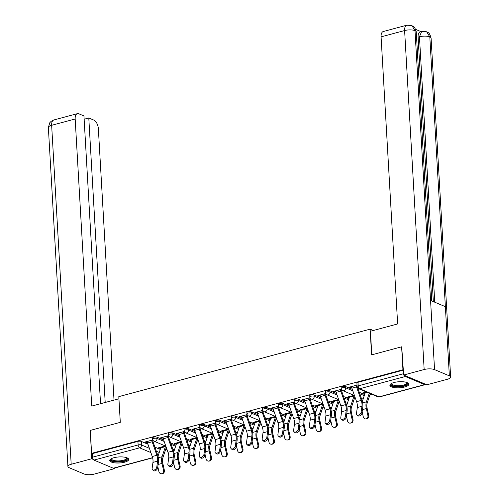 <?xml version="1.0" encoding="UTF-8"?>
<svg xmlns="http://www.w3.org/2000/svg" width="499" height="499" viewBox="0 0 499 499"><rect width="100%" height="100%" fill="white"/><g stroke="black" fill="none" stroke-linecap="round" stroke-linejoin="round"><path stroke-width="0.75" d="M163.666 439.993L157.017 437.199A2.439 0.78 176.7 0 0 153.636 437.161A2.439 0.78 176.7 0 0 152.569 437.879L152.644 439.145A2.439 0.78 -3.3 0 1 153.711 438.434A2.439 0.78 -3.3 0 1 157.091 438.465L164.171 441.447M179.384 435.777L172.735 432.976A2.439 0.78 176.7 0 0 169.354 432.945A2.439 0.78 176.7 0 0 168.288 433.656L168.363 434.928A2.439 0.78 -3.3 0 1 169.429 434.211A2.439 0.78 -3.3 0 1 172.81 434.242L179.889 437.224M195.103 431.554L188.454 428.753A2.439 0.78 176.7 0 0 185.073 428.722A2.439 0.78 176.7 0 0 184.006 429.439L184.081 430.706A2.439 0.78 -3.3 0 1 185.148 429.988A2.439 0.78 -3.3 0 1 188.528 430.026L195.608 433.007M210.821 427.331L204.172 424.537A2.439 0.78 176.7 0 0 200.791 424.499A2.439 0.78 176.7 0 0 199.725 425.217L199.8 426.483A2.439 0.78 -3.3 0 1 200.866 425.772A2.439 0.78 -3.3 0 1 204.247 425.803L211.327 428.784M226.54 423.115L219.891 420.314A2.439 0.78 176.7 0 0 216.51 420.283A2.439 0.78 176.7 0 0 215.443 420.994L215.518 422.266A2.439 0.78 -3.3 0 1 216.585 421.549A2.439 0.78 -3.3 0 1 219.965 421.586L227.045 424.568M242.258 418.892L235.609 416.097A2.439 0.78 176.7 0 0 232.228 416.06A2.439 0.78 176.7 0 0 231.162 416.777L231.237 418.043A2.439 0.78 -3.3 0 1 232.303 417.332A2.439 0.78 -3.3 0 1 235.684 417.364L242.763 420.345M257.977 414.675L251.328 411.875A2.439 0.78 176.7 0 0 247.947 411.843A2.439 0.78 176.7 0 0 246.88 412.554L246.955 413.827A2.439 0.78 -3.3 0 1 248.022 413.11A2.439 0.78 -3.3 0 1 251.402 413.141L258.482 416.122M273.695 410.452L267.046 407.652A2.439 0.78 176.7 0 0 263.672 407.621A2.439 0.78 176.7 0 0 262.599 408.338L262.674 409.604A2.439 0.78 -3.3 0 1 263.74 408.887A2.439 0.78 -3.3 0 1 267.121 408.924L274.201 411.906M289.414 406.23L282.765 403.435A2.439 0.78 176.7 0 0 279.39 403.398A2.439 0.78 176.7 0 0 278.317 404.115L278.392 405.381A2.439 0.78 -3.3 0 1 279.459 404.67A2.439 0.78 -3.3 0 1 282.839 404.701L289.919 407.683M305.132 402.013L298.483 399.212A2.439 0.78 176.7 0 0 295.109 399.181A2.439 0.78 176.7 0 0 294.036 399.892L294.111 401.165A2.439 0.78 -3.3 0 1 295.177 400.447A2.439 0.78 -3.3 0 1 298.558 400.485L305.637 403.466M320.851 397.79L314.208 394.996A2.439 0.78 176.7 0 0 310.827 394.959A2.439 0.78 176.7 0 0 309.754 395.676L309.829 396.942A2.439 0.78 -3.3 0 1 310.896 396.231A2.439 0.78 -3.3 0 1 314.276 396.262L321.356 399.244M336.569 393.574L329.926 390.773A2.439 0.78 176.7 0 0 326.546 390.742A2.439 0.78 176.7 0 0 325.473 391.453L325.548 392.725A2.439 0.78 -3.3 0 1 326.62 392.008A2.439 0.78 -3.3 0 1 329.995 392.039L337.081 395.021M352.288 389.351L345.645 386.55A2.439 0.78 176.7 0 0 342.264 386.519A2.439 0.78 176.7 0 0 341.191 387.236L341.266 388.503A2.439 0.78 -3.3 0 1 342.339 387.785A2.439 0.78 -3.3 0 1 345.713 387.823L352.799 390.804M404.683 386.999A9.506 3.031 176.7 0 0 408.856 384.211A9.506 3.031 176.7 0 0 403.735 381.835A9.506 3.031 176.7 0 0 394.042 382.515A9.506 3.031 176.7 0 0 389.875 385.303A9.506 3.031 176.7 0 0 394.996 387.679A9.506 3.031 176.7 0 0 404.683 386.999M124.569 462.205A9.506 3.031 176.7 0 0 128.736 459.417A9.506 3.031 176.7 0 0 123.621 457.04A9.506 3.031 176.7 0 0 113.928 457.726A9.506 3.031 176.7 0 0 109.755 460.508A9.506 3.031 176.7 0 0 114.876 462.885A9.506 3.031 176.7 0 0 124.569 462.205M165.593 449.618L166.903 449.262M181.312 445.395L182.622 445.046M197.03 441.178L198.34 440.823M212.749 436.956L214.059 436.606M228.467 432.733L229.783 432.384M244.186 428.516L245.502 428.161M259.904 424.293L261.22 423.944M275.623 420.077L276.939 419.721M291.341 415.854L292.657 415.505M307.06 411.638L308.376 411.282M322.778 407.415L324.094 407.059M338.497 403.192L339.813 402.843M354.215 398.975L355.531 398.62M369.934 394.753L371.805 394.254M152.638 457.839L113.778 468.268A2.439 1.26 -105 0 1 113.279 468.224L93.974 460.09A2.439 1.26 -105 0 1 92.477 457.215L92.271 453.641L137.917 441.384A2.439 0.78 -3.3 0 1 141.298 441.415L147.941 444.216M154.915 447.148L160.273 449.406M401.62 346.811L371.593 354.876L370.115 329.165L118.812 396.63L120.296 422.347L90.269 430.406L91.591 453.348L402.942 369.759L401.62 346.811L402.038 346.986M92.271 453.641L91.591 453.348M404.259 375.273A2.439 1.26 75 0 0 405.331 376.502L424.637 384.629A2.439 1.26 75 0 0 425.136 384.673A2.439 1.26 75 0 0 425.616 384.267M403.36 369.934L402.942 369.759M357.034 385.097L349.269 387.18L350.298 387.611L350.254 386.912M366.416 391.983L362.916 392.925L363.939 393.355L363.896 392.657M341.441 389.282L333.55 391.397L334.573 391.827L334.536 391.135M353.959 395.327L347.198 397.142L348.221 397.572L348.177 396.88M325.722 393.499L317.832 395.62L318.855 396.05L318.817 395.351M338.241 399.549L331.479 401.364L332.502 401.795L332.459 401.096M310.004 397.722L302.113 399.836L303.136 400.267L303.099 399.574M322.522 403.766L315.761 405.581L316.784 406.011L316.74 405.319M294.285 401.938L286.395 404.059L287.418 404.489L287.38 403.797M306.804 407.989L300.042 409.804L301.065 410.234L301.022 409.542M278.567 406.161L270.676 408.282L271.699 408.712L271.662 408.014M291.085 412.205L284.318 414.027L285.347 414.457L285.303 413.758M262.848 410.384L254.958 412.498L255.981 412.929L255.943 412.236M275.367 416.428L268.599 418.243L269.622 418.673L269.585 417.981M247.13 414.6L239.239 416.721L240.262 417.152L240.225 416.453M259.648 420.651L252.881 422.466L253.904 422.896L253.866 422.198M231.411 418.823L223.521 420.938L224.544 421.368L224.506 420.676M243.93 424.867L237.162 426.682L238.185 427.113L238.148 426.42M215.693 423.04L207.802 425.16L208.825 425.591L208.788 424.899M228.211 429.09L221.444 430.905L222.467 431.336L222.429 430.643M199.974 427.263L192.084 429.383L193.107 429.814L193.069 429.115M212.493 433.307L205.725 435.128L206.748 435.558L206.711 434.86M184.256 431.485L176.365 433.6L177.388 434.03L177.345 433.338M196.774 437.529L190.007 439.345L191.03 439.775L190.992 439.083M168.537 435.702L160.647 437.823L161.67 438.253L161.626 437.554M181.05 441.752L174.288 443.567L175.311 443.998L175.274 443.299M170.633 442.931L175.991 445.183M186.352 438.708L191.71 440.966M202.07 434.492L207.428 436.744M217.789 430.269L223.147 432.527M233.507 426.046L238.865 428.304M249.226 421.83L254.584 424.081M264.944 417.607L270.302 419.865M280.663 413.39L286.021 415.642M296.387 409.168L301.739 411.426M312.106 404.945L317.464 407.203M327.824 400.728L333.182 402.98M343.543 396.505L348.901 398.763M359.261 392.289L364.619 394.541M373.271 330.494L370.115 329.165M152.819 439.925L144.928 442.039L145.951 442.47L145.908 441.777M165.331 445.969L158.57 447.784L159.593 448.214L159.555 447.522M159.593 448.214L160.772 447.902M175.311 443.998L176.49 443.68M191.03 439.775L192.209 439.457M206.748 435.558L207.927 435.24M222.467 431.336L223.652 431.017M238.185 427.113L239.37 426.801M253.904 422.896L255.089 422.578M269.622 418.673L270.807 418.355M285.347 414.457L286.526 414.139M301.065 410.234L302.244 409.916M316.784 406.011L317.963 405.699M332.502 401.795L333.681 401.477M348.221 397.572L349.4 397.254M363.939 393.355L365.118 393.037M350.298 387.611L351.633 387.249M403.373 370.115L357.983 382.296A2.439 0.78 176.7 0 0 356.916 383.014L357.122 386.588A2.439 0.78 -3.3 0 1 358.188 385.87L403.579 373.689M334.573 391.827L335.914 391.472M341.366 390.006L341.803 389.887M318.855 396.05L320.196 395.688M325.641 394.229L326.084 394.11M303.136 400.267L304.477 399.911M309.923 398.445L310.366 398.327M287.418 404.489L288.759 404.128M294.204 402.668L294.647 402.55M271.699 408.712L273.04 408.35M278.486 406.891L278.929 406.772M255.981 412.929L257.322 412.573M262.767 411.107L263.204 410.989M240.262 417.152L241.603 416.79M247.049 415.33L247.485 415.212M224.544 421.368L225.885 421.013M231.33 419.547L231.767 419.428M208.825 425.591L210.16 425.229M215.612 423.77L216.048 423.651M193.107 429.814L194.442 429.452M199.893 427.992L200.33 427.874M177.388 434.03L178.723 433.675M184.175 432.209L184.611 432.09M161.67 438.253L163.005 437.891M168.456 436.432L168.893 436.313M145.951 442.47L147.286 442.114M152.738 440.648L153.174 440.53M351.552 386.563L351.558 386.613A3.044 1.572 75 0 0 351.87 388.153L356.598 401.664A7.554 3.905 -105 0 1 357.303 407.527L356.486 413.459A2.801 1.859 -47.4 0 0 356.91 414.9A2.801 1.859 -47.4 0 0 359.374 414.769A2.801 1.859 -47.4 0 0 361.126 412.211L361.993 413.016A2.801 1.859 132.6 0 1 360.241 415.573A2.801 1.859 132.6 0 1 357.783 415.698L356.91 414.9M356.186 385.322L356.192 385.365A3.044 1.572 75 0 0 356.504 386.906L361.232 400.416A7.554 3.905 -105 0 1 361.937 406.286L361.126 412.211M361.993 413.016L362.81 407.084A9.138 4.722 75 0 0 361.956 399.992L357.814 388.16M370.314 393.624L367.214 402.936A7.554 3.905 75 0 0 367.164 408.488L368.717 415.411A2.801 2.389 83.8 0 1 366.703 418.817L365.879 418.911A2.801 2.389 -96.2 0 0 367.894 415.499L366.341 408.575A9.138 4.722 -105 0 1 366.403 401.863L369.285 393.193M362.155 411.831L363.26 416.746A2.801 2.389 -96.2 0 0 365.879 418.911M362.361 401.321L365.131 393A1.46 0.755 75 0 0 365.199 392.357L365.199 392.308M335.833 390.786L335.839 390.829A3.044 1.572 75 0 0 336.151 392.37L340.873 405.88A7.554 3.905 -105 0 1 341.584 411.75L340.767 417.675A2.801 1.859 -47.4 0 0 341.191 419.116A2.801 1.859 -47.4 0 0 343.655 418.992A2.801 1.859 -47.4 0 0 345.408 416.434L346.275 417.233A2.801 1.859 132.6 0 1 344.522 419.796A2.801 1.859 132.6 0 1 342.065 419.921L341.191 419.116M346.275 417.233L347.092 411.307A9.138 4.722 75 0 0 346.237 404.209L341.509 390.698A1.46 0.755 -105 0 1 341.36 389.962L341.322 389.314M340.468 389.538L340.474 389.588A3.044 1.572 75 0 0 340.786 391.129L345.514 404.639A7.554 3.905 -105 0 1 346.219 410.502L345.408 416.434M320.115 395.008L320.121 395.052A3.044 1.572 75 0 0 320.433 396.593L325.155 410.103A7.554 3.905 -105 0 1 325.866 415.973L325.049 421.898A2.801 1.859 -47.4 0 0 325.473 423.339A2.801 1.859 -47.4 0 0 327.93 423.214A2.801 1.859 -47.4 0 0 329.683 420.651L330.556 421.455A2.801 1.859 132.6 0 1 328.804 424.013A2.801 1.859 132.6 0 1 326.346 424.144L325.473 423.339M330.556 421.455L331.373 415.53A9.138 4.722 75 0 0 330.519 408.431L325.791 394.921A1.46 0.755 -105 0 1 325.641 394.179L325.604 393.53M324.749 393.761L324.755 393.805A3.044 1.572 75 0 0 325.067 395.345L329.795 408.862A7.554 3.905 -105 0 1 330.5 414.725L329.683 420.651M371.792 354.82L370.433 331.255L397.641 323.951L381.086 36.857A7.31 3.78 -105 0 1 383.282 31.518L406.81 25.2A7.31 3.78 -105 0 0 404.614 30.539L381.086 36.857M449.356 375.853L445.364 306.673L430.562 300.442L434.554 369.622L449.356 375.853A7.497 2.389 176.7 0 1 450.641 377.088A7.497 2.389 176.7 0 1 447.354 379.284L426.851 384.791L403.654 375.023L401.726 346.855M434.554 369.622A7.497 2.389 176.7 0 0 424.162 369.516L403.654 375.023M420.994 31.624L415.673 29.385M433.338 301.608L418.093 37.151A7.31 3.78 -105 0 1 420.289 31.817L421.649 31.449L419.453 36.789L418.093 37.151M431.772 300.953L416.26 31.861A7.497 2.389 176.7 0 0 415.006 30.645L411.856 25.555L406.81 25.2M450.641 377.088L431.092 38.111A7.497 2.389 176.7 0 0 429.807 36.876L426.645 31.78L421.649 31.449M118.937 398.782L91.729 406.08L75.174 118.993L51.647 125.305L71.189 464.282L91.697 458.781L90.269 430.475M120.29 422.347L118.93 398.776M114.015 400.098L98.365 128.754A7.31 3.78 75 0 0 93.874 120.116L88.791 117.976L105.195 402.468M71.189 464.282A7.497 2.389 176.7 0 0 67.908 466.484A7.497 2.389 176.7 0 0 69.193 467.713L83.994 473.95A7.497 2.389 176.7 0 0 94.386 474.05L114.889 468.542L114.059 468.193M93.219 459.423L91.697 458.781M100.542 403.716L83.951 115.936L78.867 113.797A7.31 3.78 75 0 0 77.37 113.653A7.31 3.78 75 0 0 75.174 118.993M84.138 119.224L88.791 117.976M114.889 468.542L114.857 467.981M407.097 382.596A8.227 2.626 -3.3 0 1 402.955 386.001A8.227 2.626 -3.3 0 1 392.513 385.658A8.227 2.626 -3.3 0 1 391.434 383.5M391.734 383.344A7.616 2.433 176.7 0 0 391.678 383.694A7.616 2.433 176.7 0 0 392.981 384.947A7.616 2.433 176.7 0 0 401.576 385.459A7.616 2.433 176.7 0 0 406.885 382.82A7.616 2.433 176.7 0 0 406.785 382.477M389.987 384.773A9.444 3.013 176.7 0 0 391.503 385.933A9.444 3.013 176.7 0 0 401.558 386.65A9.444 3.013 176.7 0 0 408.681 383.694M126.983 457.801A8.227 2.626 -3.3 0 1 122.835 461.207A8.227 2.626 -3.3 0 1 112.394 460.87A8.227 2.626 -3.3 0 1 111.314 458.706M111.614 458.556A7.616 2.433 176.7 0 0 111.558 458.905A7.616 2.433 176.7 0 0 112.861 460.153A7.616 2.433 176.7 0 0 121.457 460.664A7.616 2.433 176.7 0 0 126.765 458.026A7.616 2.433 176.7 0 0 126.665 457.683M109.874 459.978A9.444 3.013 176.7 0 0 111.383 461.138A9.444 3.013 176.7 0 0 121.438 461.856A9.444 3.013 176.7 0 0 128.561 458.899M354.914 396.855A3.044 1.572 -105 0 1 354.858 397.054L351.496 407.159A7.554 3.905 75 0 0 351.446 412.704L352.999 419.628A2.801 2.389 83.8 0 1 350.984 423.04L350.161 423.127A2.801 2.389 -96.2 0 0 352.175 419.721L350.622 412.792A9.138 4.722 -105 0 1 350.685 406.086L354.047 395.981A1.46 0.755 75 0 0 354.122 395.395M346.437 416.054L347.541 420.963A2.801 2.389 -96.2 0 0 350.161 423.127M346.643 405.544L349.412 397.223A1.46 0.755 75 0 0 349.481 396.574L349.481 396.53M339.195 401.077A3.044 1.572 -105 0 1 339.139 401.271L335.777 411.376A7.554 3.905 75 0 0 335.727 416.927L337.28 423.851A2.801 2.389 83.8 0 1 335.266 427.263L334.442 427.35A2.801 2.389 -96.2 0 0 336.457 423.938L334.904 417.014A9.138 4.722 -105 0 1 334.966 410.303L338.328 400.198A1.46 0.755 75 0 0 338.403 399.612M330.718 420.27L331.823 425.185A2.801 2.389 -96.2 0 0 334.442 427.35M330.924 409.76L333.694 401.446A1.46 0.755 75 0 0 333.762 400.797L333.762 400.753M304.396 399.225L304.402 399.275A3.044 1.572 75 0 0 304.714 400.816L309.436 414.326A7.554 3.905 -105 0 1 310.147 420.189L309.33 426.121A2.801 1.859 -47.4 0 0 309.754 427.562A2.801 1.859 -47.4 0 0 312.212 427.431A2.801 1.859 -47.4 0 0 313.965 424.874L314.838 425.678A2.801 1.859 132.6 0 1 313.085 428.236A2.801 1.859 132.6 0 1 310.627 428.36L309.754 427.562M314.838 425.678L315.655 419.746A9.138 4.722 75 0 0 314.8 412.654L310.072 399.138A1.46 0.755 -105 0 1 309.923 398.402L309.885 397.753M309.031 397.984L309.037 398.027A3.044 1.572 75 0 0 309.349 399.568L314.071 413.078A7.554 3.905 -105 0 1 314.782 418.948L313.965 424.874M288.678 403.448L288.684 403.491A3.044 1.572 75 0 0 288.996 405.032L293.718 418.542A7.554 3.905 -105 0 1 294.429 424.412L293.612 430.338A2.801 1.859 -47.4 0 0 294.036 431.778A2.801 1.859 -47.4 0 0 296.493 431.654A2.801 1.859 -47.4 0 0 298.246 429.096L299.119 429.895A2.801 1.859 132.6 0 1 297.367 432.452A2.801 1.859 132.6 0 1 294.909 432.583L294.036 431.778M299.119 429.895L299.936 423.969A9.138 4.722 75 0 0 299.082 416.871L294.354 403.36A1.46 0.755 -105 0 1 294.204 402.624L294.167 401.976M293.312 402.2L293.318 402.25A3.044 1.572 75 0 0 293.63 403.791L298.352 417.301A7.554 3.905 -105 0 1 299.063 423.164L298.246 429.096M272.959 407.664L272.965 407.714A3.044 1.572 75 0 0 273.277 409.255L277.999 422.765A7.554 3.905 -105 0 1 278.71 428.629L277.893 434.56A2.801 1.859 -47.4 0 0 278.317 436.001A2.801 1.859 -47.4 0 0 280.775 435.87A2.801 1.859 -47.4 0 0 282.528 433.313L283.401 434.118A2.801 1.859 132.6 0 1 281.648 436.675A2.801 1.859 132.6 0 1 279.184 436.8L278.317 436.001M283.401 434.118L284.218 428.186A9.138 4.722 75 0 0 283.357 421.094L278.635 407.583A1.46 0.755 -105 0 1 278.486 406.841L278.448 406.192M277.594 406.423L277.6 406.467A3.044 1.572 75 0 0 277.912 408.007L282.634 421.518A7.554 3.905 -105 0 1 283.345 427.387L282.528 433.313M323.477 405.294A3.044 1.572 -105 0 1 323.421 405.494L320.052 415.598A7.554 3.905 75 0 0 320.009 421.144L321.562 428.073A2.801 2.389 83.8 0 1 319.547 431.479L318.724 431.566A2.801 2.389 -96.2 0 0 320.738 428.161L319.185 421.237A9.138 4.722 -105 0 1 319.241 414.526L322.61 404.421A1.46 0.755 75 0 0 322.678 403.834M315 424.493L316.104 429.402A2.801 2.389 -96.2 0 0 318.724 431.566M315.206 413.983L317.975 405.662A1.46 0.755 75 0 0 318.044 405.02L318.044 404.97M307.758 409.517A3.044 1.572 -105 0 1 307.702 409.716L304.334 419.821A7.554 3.905 75 0 0 304.29 425.366L305.843 432.29A2.801 2.389 83.8 0 1 303.829 435.702L303.005 435.789A2.801 2.389 -96.2 0 0 305.02 432.384L303.467 425.454A9.138 4.722 -105 0 1 303.523 418.742L306.891 408.637A1.46 0.755 75 0 0 306.96 408.057M299.281 428.71L300.386 433.625A2.801 2.389 -96.2 0 0 303.005 435.789M299.487 418.199L302.257 409.885A1.46 0.755 75 0 0 302.325 409.236L302.319 409.192M292.04 413.74A3.044 1.572 -105 0 1 291.984 413.933L288.615 424.038A7.554 3.905 75 0 0 288.572 429.589L290.125 436.513A2.801 2.389 83.8 0 1 288.11 439.918L287.287 440.012A2.801 2.389 -96.2 0 0 289.301 436.6L287.748 429.676A9.138 4.722 -105 0 1 287.804 422.965L291.173 412.86A1.46 0.755 75 0 0 291.241 412.274M283.563 432.932L284.667 437.848A2.801 2.389 -96.2 0 0 287.287 440.012M283.769 422.422L286.538 414.101A1.46 0.755 75 0 0 286.607 413.459L286.601 413.409M257.241 411.887L257.241 411.931A3.044 1.572 75 0 0 257.559 413.471L262.281 426.982A7.554 3.905 -105 0 1 262.992 432.851L262.175 438.777A2.801 1.859 -47.4 0 0 262.599 440.218A2.801 1.859 -47.4 0 0 265.056 440.093A2.801 1.859 -47.4 0 0 266.809 437.536L267.682 438.334A2.801 1.859 132.6 0 1 265.93 440.898A2.801 1.859 132.6 0 1 263.466 441.022L262.599 440.218M267.682 438.334L268.499 432.408A9.138 4.722 75 0 0 267.639 425.31L262.917 411.8A1.46 0.755 -105 0 1 262.767 411.064L262.73 410.415M261.875 410.64L261.881 410.689A3.044 1.572 75 0 0 262.193 412.23L266.915 425.741A7.554 3.905 -105 0 1 267.626 431.604L266.809 437.536M276.321 417.956A3.044 1.572 -105 0 1 276.265 418.156L272.897 428.261A7.554 3.905 75 0 0 272.847 433.806L274.406 440.729A2.801 2.389 83.8 0 1 272.392 444.141L271.568 444.229A2.801 2.389 -96.2 0 0 273.583 440.823L272.03 433.893A9.138 4.722 -105 0 1 272.086 427.181L275.454 417.083A1.46 0.755 75 0 0 275.523 416.497M267.844 437.155L268.949 442.064A2.801 2.389 -96.2 0 0 271.568 444.229M268.05 426.645L270.82 418.324A1.46 0.755 75 0 0 270.888 417.675L270.882 417.632M241.522 416.11L241.522 416.154A3.044 1.572 75 0 0 241.84 417.694L246.562 431.205A7.554 3.905 -105 0 1 247.273 437.068L246.456 443A2.801 1.859 -47.4 0 0 246.874 444.441A2.801 1.859 -47.4 0 0 249.338 444.316A2.801 1.859 -47.4 0 0 251.091 441.752L251.964 442.557A2.801 1.859 132.6 0 1 250.211 445.114A2.801 1.859 132.6 0 1 247.747 445.245L246.874 444.441M251.964 442.557L252.775 436.631A9.138 4.722 75 0 0 251.92 429.533L247.198 416.023A1.46 0.755 -105 0 1 247.049 415.28L247.011 414.632M246.157 414.862L246.163 414.906A3.044 1.572 75 0 0 246.475 416.447L251.197 429.963A7.554 3.905 -105 0 1 251.908 435.827L251.091 441.752M260.603 422.179A3.044 1.572 -105 0 1 260.547 422.372L257.178 432.477A7.554 3.905 75 0 0 257.128 438.028L258.688 444.952A2.801 2.389 83.8 0 1 256.673 448.364L255.85 448.451A2.801 2.389 -96.2 0 0 257.864 445.039L256.311 438.116A9.138 4.722 -105 0 1 256.367 431.404L259.736 421.299A1.46 0.755 75 0 0 259.804 420.713M252.126 441.372L253.23 446.287A2.801 2.389 -96.2 0 0 255.85 448.451M252.332 430.862L255.095 422.547A1.46 0.755 75 0 0 255.17 421.898L255.164 421.855M225.804 420.326L225.804 420.376A3.044 1.572 75 0 0 226.122 421.917L230.844 435.427A7.554 3.905 -105 0 1 231.548 441.291L230.738 447.223A2.801 1.859 -47.4 0 0 231.156 448.663A2.801 1.859 -47.4 0 0 233.619 448.532A2.801 1.859 -47.4 0 0 235.372 445.975L236.245 446.78A2.801 1.859 132.6 0 1 234.493 449.337A2.801 1.859 132.6 0 1 232.029 449.462L231.156 448.663M236.245 446.78L237.056 440.848A9.138 4.722 75 0 0 236.202 433.756L231.48 420.239A1.46 0.755 -105 0 1 231.33 419.503L231.293 418.854M230.438 419.085L230.438 419.129A3.044 1.572 75 0 0 230.756 420.669L235.478 434.18A7.554 3.905 -105 0 1 236.189 440.049L235.372 445.975M244.884 426.396A3.044 1.572 -105 0 1 244.822 426.595L241.46 436.7A7.554 3.905 75 0 0 241.41 442.245L242.969 449.175A2.801 2.389 83.8 0 1 240.955 452.581L240.131 452.668A2.801 2.389 -96.2 0 0 242.146 449.262L240.593 442.339A9.138 4.722 -105 0 1 240.649 435.627L244.011 425.522A1.46 0.755 75 0 0 244.086 424.936M236.407 445.595L237.512 450.503A2.801 2.389 -96.2 0 0 240.131 452.668M236.607 435.084L239.377 426.764A1.46 0.755 75 0 0 239.451 426.121L239.445 426.071M210.085 424.549L210.085 424.593A3.044 1.572 75 0 0 210.397 426.134L215.125 439.644A7.554 3.905 -105 0 1 215.83 445.513L215.019 451.439A2.801 1.859 -47.4 0 0 215.437 452.88A2.801 1.859 -47.4 0 0 217.901 452.755A2.801 1.859 -47.4 0 0 219.654 450.198L220.527 450.996A2.801 1.859 132.6 0 1 218.774 453.554A2.801 1.859 132.6 0 1 216.31 453.685L215.437 452.88M220.527 450.996L221.338 445.071A9.138 4.722 75 0 0 220.483 437.972L215.761 424.462A1.46 0.755 -105 0 1 215.612 423.72L215.574 423.077M214.72 423.302L214.72 423.352A3.044 1.572 75 0 0 215.038 424.892L219.76 438.403A7.554 3.905 -105 0 1 220.464 444.266L219.654 450.198M229.166 430.618A3.044 1.572 -105 0 1 229.103 430.818L225.741 440.916A7.554 3.905 75 0 0 225.691 446.468L227.251 453.391A2.801 2.389 83.8 0 1 225.23 456.803L224.413 456.891A2.801 2.389 -96.2 0 0 226.427 453.485L224.874 446.555A9.138 4.722 -105 0 1 224.93 439.844L228.293 429.739A1.46 0.755 75 0 0 228.367 429.159M220.689 449.811L221.793 454.726A2.801 2.389 -96.2 0 0 224.413 456.891M220.889 439.301L223.658 430.986A1.46 0.755 75 0 0 223.733 430.338L223.727 430.294M194.367 428.766L194.367 428.816A3.044 1.572 75 0 0 194.679 430.356L199.407 443.867A7.554 3.905 -105 0 1 200.111 449.73L199.301 455.662A2.801 1.859 -47.4 0 0 199.719 457.103A2.801 1.859 -47.4 0 0 202.182 456.972A2.801 1.859 -47.4 0 0 203.935 454.414L204.808 455.219A2.801 1.859 132.6 0 1 203.056 457.776A2.801 1.859 132.6 0 1 200.592 457.901L199.719 457.103M204.808 455.219L205.619 449.287A9.138 4.722 75 0 0 204.765 442.195L200.043 428.685A1.46 0.755 -105 0 1 199.893 427.942L199.856 427.294M199.001 427.524L199.001 427.568A3.044 1.572 75 0 0 199.313 429.109L204.041 442.619A7.554 3.905 -105 0 1 204.746 448.489L203.935 454.414M213.441 434.835A3.044 1.572 -105 0 1 213.385 435.034L210.023 445.139A7.554 3.905 75 0 0 209.973 450.691L211.526 457.614A2.801 2.389 83.8 0 1 209.511 461.02L208.694 461.113A2.801 2.389 -96.2 0 0 210.709 457.702L209.156 450.778A9.138 4.722 -105 0 1 209.212 444.066L212.574 433.962A1.46 0.755 75 0 0 212.649 433.375M204.97 454.034L206.075 458.949A2.801 2.389 -96.2 0 0 208.694 461.113M205.17 443.524L207.94 435.203A1.46 0.755 75 0 0 208.014 434.56L208.008 434.51M178.648 432.989L178.648 433.032A3.044 1.572 75 0 0 178.96 434.573L183.688 448.083A7.554 3.905 -105 0 1 184.393 453.953L183.582 459.878A2.801 1.859 -47.4 0 0 184 461.319A2.801 1.859 -47.4 0 0 186.464 461.195A2.801 1.859 -47.4 0 0 188.217 458.637L189.09 459.436A2.801 1.859 132.6 0 1 187.337 461.999A2.801 1.859 132.6 0 1 184.873 462.124L184 461.319M189.09 459.436L189.901 453.51A9.138 4.722 75 0 0 189.046 446.412L184.324 432.901A1.46 0.755 -105 0 1 184.168 432.165L184.131 431.516M183.283 431.741L183.283 431.791A3.044 1.572 75 0 0 183.595 433.332L188.323 446.842A7.554 3.905 -105 0 1 189.027 452.705L188.217 458.637M197.723 439.058A3.044 1.572 -105 0 1 197.666 439.257L194.304 449.362A7.554 3.905 75 0 0 194.254 454.907L195.808 461.831A2.801 2.389 83.8 0 1 193.793 465.243L192.976 465.33A2.801 2.389 -96.2 0 0 194.99 461.924L193.437 454.994A9.138 4.722 -105 0 1 193.493 448.283L196.856 438.184A1.46 0.755 75 0 0 196.93 437.598M189.252 458.25L190.356 463.166A2.801 2.389 -96.2 0 0 192.976 465.33M189.452 447.746L192.221 439.426A1.46 0.755 75 0 0 192.29 438.777L192.29 438.733M162.93 437.211L162.93 437.255A3.044 1.572 75 0 0 163.242 438.796L167.97 452.306A7.554 3.905 -105 0 1 168.674 458.169L167.864 464.101A2.801 1.859 -47.4 0 0 168.282 465.542A2.801 1.859 -47.4 0 0 170.745 465.417A2.801 1.859 -47.4 0 0 172.498 462.854L173.371 463.658A2.801 1.859 132.6 0 1 171.619 466.216A2.801 1.859 132.6 0 1 169.155 466.347L168.282 465.542M173.371 463.658L174.182 457.733A9.138 4.722 75 0 0 173.328 450.634L168.6 437.124A1.46 0.755 -105 0 1 168.45 436.382L168.412 435.733M167.564 435.964L167.564 436.007A3.044 1.572 75 0 0 167.876 437.548L172.604 451.059A7.554 3.905 -105 0 1 173.309 456.928L172.498 462.854M182.004 443.28A3.044 1.572 -105 0 1 181.948 443.474L178.586 453.579A7.554 3.905 75 0 0 178.536 459.13L180.089 466.054A2.801 2.389 83.8 0 1 178.074 469.465L177.257 469.553A2.801 2.389 -96.2 0 0 179.272 466.141L177.713 459.217A9.138 4.722 -105 0 1 177.775 452.506L181.137 442.401A1.46 0.755 75 0 0 181.212 441.815M173.533 462.473L174.638 467.388A2.801 2.389 -96.2 0 0 177.257 469.553M173.733 451.963L176.503 443.648A1.46 0.755 75 0 0 176.571 443L176.571 442.956M147.211 441.428L147.211 441.478A3.044 1.572 75 0 0 147.523 443.018L152.251 456.529A7.554 3.905 -105 0 1 152.956 462.392L152.145 468.318A2.801 1.859 -47.4 0 0 152.563 469.765A2.801 1.859 -47.4 0 0 155.027 469.634A2.801 1.859 -47.4 0 0 156.78 467.076L157.653 467.881A2.801 1.859 132.6 0 1 155.9 470.438A2.801 1.859 132.6 0 1 153.436 470.563L152.563 469.765M157.653 467.881L158.464 461.949A9.138 4.722 75 0 0 157.609 454.851L152.881 441.341A1.46 0.755 -105 0 1 152.731 440.605L152.694 439.956M151.846 440.187L151.846 440.23A3.044 1.572 75 0 0 152.158 441.771L156.886 455.281A7.554 3.905 -105 0 1 157.59 461.151L156.78 467.076M166.286 447.497A3.044 1.572 -105 0 1 166.229 447.697L162.867 457.801A7.554 3.905 75 0 0 162.817 463.346L164.371 470.276A2.801 2.389 83.8 0 1 162.356 473.682L161.539 473.769A2.801 2.389 -96.2 0 0 163.553 470.364L161.994 463.44A9.138 4.722 -105 0 1 162.056 456.728L165.418 446.624A1.46 0.755 75 0 0 165.493 446.037M157.815 466.696L158.919 471.605A2.801 2.389 -96.2 0 0 161.539 473.769M158.015 456.186L160.784 447.865A1.46 0.755 75 0 0 160.853 447.223L160.853 447.173M157.017 437.199L157.091 438.465A2.439 1.934 112.8 0 1 155.208 441.309A2.439 1.934 -67.2 0 1 154.129 441.253L165.824 446.175M172.735 432.976L172.81 434.242A2.439 1.934 112.8 0 1 170.926 437.093A2.439 1.934 -67.2 0 1 169.847 437.03L181.542 441.958M188.454 428.753L188.528 430.026A2.439 1.934 112.8 0 1 186.645 432.87A2.439 1.934 -67.2 0 1 185.566 432.814L197.261 437.735M204.172 424.537L204.247 425.803A2.439 1.934 112.8 0 1 202.363 428.653A2.439 1.934 -67.2 0 1 201.284 428.591L212.979 433.519M219.891 420.314L219.965 421.586A2.439 1.934 112.8 0 1 218.082 424.431A2.439 1.934 -67.2 0 1 217.003 424.368L228.698 429.296M235.609 416.097L235.684 417.364A2.439 1.934 112.8 0 1 233.8 420.208A2.439 1.934 -67.2 0 1 232.721 420.152L244.416 425.073M251.328 411.875L251.402 413.141A2.439 1.934 112.8 0 1 249.519 415.991A2.439 1.934 -67.2 0 1 248.44 415.929L260.141 420.857M267.046 407.652L267.121 408.924A2.439 1.934 112.8 0 1 265.237 411.769A2.439 1.934 -67.2 0 1 264.158 411.712L275.86 416.634M282.765 403.435L282.839 404.701A2.439 1.934 112.8 0 1 280.956 407.552A2.439 1.934 -67.2 0 1 279.877 407.49L291.578 412.417M298.483 399.212L298.558 400.485A2.439 1.934 112.8 0 1 296.674 403.329A2.439 1.934 -67.2 0 1 295.595 403.267L307.297 408.194M314.208 394.996L314.276 396.262A2.439 1.934 112.8 0 1 312.393 399.106A2.439 1.934 -67.2 0 1 311.32 399.05L323.015 403.972M329.926 390.773L329.995 392.039A2.439 1.934 112.8 0 1 328.117 394.89A2.439 1.934 -67.2 0 1 327.038 394.828L338.734 399.755M345.645 386.55L345.713 387.823A2.439 1.934 112.8 0 1 343.836 390.667A2.439 1.934 -67.2 0 1 342.757 390.611L354.452 395.532M141.298 441.415L141.504 444.989L149.376 448.308M156.343 451.239L159.256 452.462M158.189 455.656L157.821 455.5M150.866 452.574L139.62 447.84L93.974 460.09M113.279 468.224L152.594 457.664M405.331 376.502L359.685 388.752L378.991 396.88L424.637 384.629M171.138 444.378L175.629 446.268M186.863 440.162L191.348 442.052M202.582 435.939L207.066 437.829M218.3 431.722L222.785 433.612M234.019 427.5L238.503 429.389M249.737 423.277L254.222 425.167M265.456 419.06L269.94 420.95M281.174 414.837L285.659 416.727M296.893 410.621L301.384 412.511M312.611 406.398L317.102 408.288M328.33 402.175L332.821 404.071M344.048 397.959L348.539 399.849M359.767 393.736L364.258 395.626M363.16 398.926A2.439 2.439 0 0 1 362.062 398.738A2.439 1.934 -67.2 0 0 363.141 398.795A2.439 1.934 -67.2 0 0 363.21 398.776M347.441 403.142A2.439 2.439 0 0 1 346.343 402.955A2.439 1.934 -67.2 0 0 347.423 403.017A2.439 1.934 -67.2 0 0 347.491 402.999M331.723 407.365A2.439 2.439 0 0 1 330.625 407.178A2.439 1.934 -67.2 0 0 331.698 407.24A2.439 1.934 -67.2 0 0 331.773 407.215M316.004 411.581A2.439 2.439 0 0 1 314.9 411.401A2.439 1.934 -67.2 0 0 315.979 411.457A2.439 1.934 -67.2 0 0 316.054 411.438M300.286 415.804A2.439 2.439 0 0 1 299.182 415.617A2.439 1.934 -67.2 0 0 300.261 415.679A2.439 1.934 -67.2 0 0 300.329 415.661M284.567 420.027A2.439 2.439 0 0 1 283.463 419.84A2.439 1.934 -67.2 0 0 284.542 419.896A2.439 1.934 -67.2 0 0 284.611 419.877M268.849 424.244A2.439 2.439 0 0 1 267.745 424.056A2.439 1.934 -67.2 0 0 268.824 424.119A2.439 1.934 -67.2 0 0 268.892 424.1M253.124 428.466A2.439 2.439 0 0 1 252.026 428.279A2.439 1.934 -67.2 0 0 253.105 428.342A2.439 1.934 -67.2 0 0 253.174 428.317M237.405 432.683A2.439 2.439 0 0 1 236.308 432.502A2.439 1.934 -67.2 0 0 237.387 432.558A2.439 1.934 -67.2 0 0 237.455 432.539M221.687 436.906A2.439 2.439 0 0 1 220.589 436.719A2.439 1.934 -67.2 0 0 221.668 436.781A2.439 1.934 -67.2 0 0 221.737 436.762M205.968 441.128A2.439 2.439 0 0 1 204.871 440.941A2.439 1.934 -67.2 0 0 205.95 440.997A2.439 1.934 -67.2 0 0 206.018 440.979M190.25 445.345A2.439 2.439 0 0 1 189.152 445.158A2.439 1.934 -67.2 0 0 190.231 445.22A2.439 1.934 -67.2 0 0 190.3 445.202M174.531 449.568A2.439 2.439 0 0 1 173.434 449.381A2.439 1.934 -67.2 0 0 174.513 449.443A2.439 1.934 -67.2 0 0 174.581 449.418M357.983 382.296L358.188 385.87A2.439 1.26 -105 0 0 359.685 388.752A2.439 1.934 112.8 0 1 358.606 388.696L377.911 396.824A2.439 2.439 0 0 0 379.49 396.93L425.136 384.673M137.917 441.384L138.123 444.958A2.439 0.78 -3.3 0 1 141.504 444.989A2.439 1.934 -67.2 0 1 139.62 447.84A2.439 1.26 -105 0 1 138.123 444.958L92.477 457.215M379.49 396.93A2.439 1.26 75 0 1 378.991 396.88A2.439 1.934 112.8 0 1 377.911 396.824M356.192 385.365L351.558 386.613M356.504 386.906L351.87 388.153M361.232 400.416L356.598 401.664M361.937 406.286L357.303 407.527M367.894 415.499L368.717 415.411M365.199 392.357L366.484 392.008M365.131 393L367.395 392.395M362.461 409.617L366.341 408.575M362.692 402.861L366.403 401.863M340.474 389.588L335.839 390.829M340.786 391.129L336.151 392.37M345.514 404.639L340.873 405.88M346.219 410.502L341.584 411.75M324.755 393.805L320.121 395.052M325.067 395.345L320.433 396.593M329.795 408.862L325.155 410.103M330.5 414.725L325.866 415.973M424.162 369.516L404.614 30.539A7.497 2.389 176.7 0 1 415.006 30.645L430.562 300.442M434.754 302.207L419.453 36.789A7.497 2.389 176.7 0 1 429.807 36.876L445.364 306.673M77.37 113.653L53.842 119.972A7.31 3.78 -105 0 0 51.647 125.305A7.497 2.389 176.7 0 0 48.359 127.507L67.908 466.484M352.175 419.721L352.999 419.628M349.481 396.574L354.028 395.358M349.412 397.223L354.047 395.981M346.743 413.833L350.622 412.792M346.973 407.078L350.685 406.086M336.457 423.938L337.28 423.851M333.762 400.797L338.31 399.574M333.694 401.446L338.328 400.198M331.024 418.056L334.904 417.014M331.255 411.301L334.966 410.303M309.037 398.027L304.402 399.275M309.349 399.568L304.714 400.816M314.071 413.078L309.436 414.326M314.782 418.948L310.147 420.189M293.318 402.25L288.684 403.491M293.63 403.791L288.996 405.032M298.352 417.301L293.718 418.542M299.063 423.164L294.429 424.412M277.6 406.467L272.965 407.714M277.912 408.007L273.277 409.255M282.634 421.518L277.999 422.765M283.345 427.387L278.71 428.629M320.738 428.161L321.562 428.073M318.044 405.02L322.591 403.797M317.975 405.662L322.61 404.421M315.306 422.279L319.185 421.237M315.536 415.517L319.241 414.526M305.02 432.384L305.843 432.29M302.325 409.236L306.873 408.014M302.257 409.885L306.891 408.637M299.587 426.495L303.467 425.454M299.818 419.74L303.523 418.742M289.301 436.6L290.125 436.513M286.607 413.459L291.154 412.236M286.538 414.101L291.173 412.86M283.869 430.718L287.748 429.676M284.099 423.963L287.804 422.965M261.881 410.689L257.241 411.931M262.193 412.23L257.559 413.471M266.915 425.741L262.281 426.982M267.626 431.604L262.992 432.851M273.583 440.823L274.406 440.729M270.888 417.675L275.436 416.459M270.82 418.324L275.454 417.083M268.15 434.935L272.03 433.893M268.381 428.179L272.086 427.181M246.163 414.906L241.522 416.154M246.475 416.447L241.84 417.694M251.197 429.963L246.562 431.205M251.908 435.827L247.273 437.068M257.864 445.039L258.688 444.952M255.17 421.898L259.717 420.676M255.095 422.547L259.736 421.299M252.432 439.157L256.311 438.116M252.662 432.402L256.367 431.404M230.438 419.129L225.804 420.376M230.756 420.669L226.122 421.917M235.478 434.18L230.844 435.427M236.189 440.049L231.548 441.291M242.146 449.262L242.969 449.175M239.451 426.121L243.999 424.899M239.377 426.764L244.011 425.522M236.713 443.38L240.593 442.339M236.944 436.619L240.649 435.627M214.72 423.352L210.085 424.593M215.038 424.892L210.397 426.134M219.76 438.403L215.125 439.644M220.464 444.266L215.83 445.513M226.427 453.485L227.251 453.391M223.733 430.338L228.28 429.115M223.658 430.986L228.293 429.739M220.995 447.597L224.874 446.555M221.225 440.842L224.93 439.844M199.001 427.568L194.367 428.816M199.313 429.109L194.679 430.356M204.041 442.619L199.407 443.867M204.746 448.489L200.111 449.73M210.709 457.702L211.526 457.614M208.014 434.56L212.562 433.338M207.94 435.203L212.574 433.962M205.276 451.82L209.156 450.778M205.507 445.064L209.212 444.066M183.283 431.791L178.648 433.032M183.595 433.332L178.96 434.573M188.323 446.842L183.688 448.083M189.027 452.705L184.393 453.953M194.99 461.924L195.808 461.831M192.29 438.777L196.837 437.561M192.221 439.426L196.856 438.184M189.558 456.036L193.437 454.994M189.782 449.281L193.493 448.283M167.564 436.007L162.93 437.255M167.876 437.548L163.242 438.796M172.604 451.059L167.97 452.306M173.309 456.928L168.674 458.169M179.272 466.141L180.089 466.054M176.571 443L181.118 441.777M176.503 443.648L181.137 442.401M173.839 460.259L177.713 459.217M174.064 453.504L177.775 452.506M151.846 440.23L147.211 441.478M152.158 441.771L147.523 443.018M156.886 455.281L152.251 456.529M157.59 461.151L152.956 462.392M163.553 470.364L164.371 470.276M160.853 447.223L165.4 446M160.784 447.865L165.418 446.624M158.114 464.482L161.994 463.44M158.345 457.72L162.056 456.728M362.062 398.738L361.419 398.47M341.266 388.503A2.439 2.439 0 0 0 342.757 390.611M346.343 402.955L345.701 402.687M325.548 392.725A2.439 2.439 0 0 0 327.038 394.828M330.625 407.178L329.982 406.91M309.829 396.942A2.439 2.439 0 0 0 311.32 399.05M314.9 411.401L314.264 411.132M294.111 401.165A2.439 2.439 0 0 0 295.595 403.267M299.182 415.617L298.545 415.349M278.392 405.381A2.439 2.439 0 0 0 279.877 407.49M283.463 419.84L282.827 419.572M262.674 409.604A2.439 2.439 0 0 0 264.158 411.712M267.745 424.056L267.108 423.788M246.955 413.827A2.439 2.439 0 0 0 248.44 415.929M252.026 428.279L251.39 428.011M231.237 418.043A2.439 2.439 0 0 0 232.721 420.152M236.308 432.502L235.671 432.234M215.518 422.266A2.439 2.439 0 0 0 217.003 424.368M220.589 436.719L219.953 436.45M199.8 426.483A2.439 2.439 0 0 0 201.284 428.591M204.871 440.941L204.234 440.673M184.081 430.706A2.439 2.439 0 0 0 185.566 432.814M189.152 445.158L188.516 444.89M168.363 434.928A2.439 2.439 0 0 0 169.847 437.03M173.434 449.381L172.797 449.112M152.644 439.145A2.439 2.439 0 0 0 154.129 441.253M357.122 386.588A2.439 2.439 0 0 0 358.606 388.696M411.856 25.555C412.991 26.771 414.276 24.987 416.26 31.861M426.645 31.78C427.793 32.953 429.19 31.343 431.092 38.111M53.842 119.972L51.11 121.351L49.806 122.698L48.359 127.507"/></g></svg>

